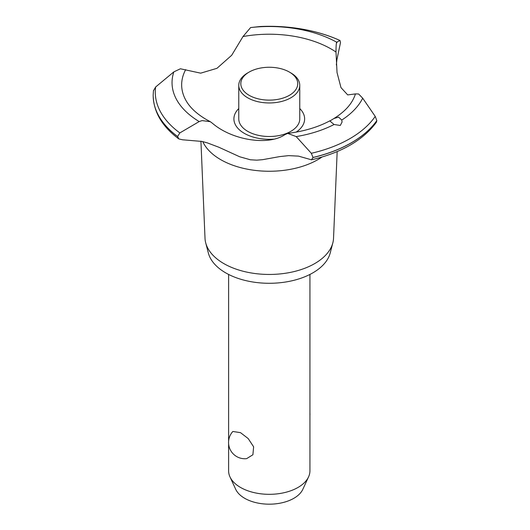<?xml version="1.0" encoding="UTF-8"?>
<svg xmlns="http://www.w3.org/2000/svg" width="530" height="530" viewBox="0 0 530 530"><rect width="100%" height="100%" fill="white"/><g stroke="black" fill="none" stroke-linecap="round" stroke-linejoin="round"><path stroke-width="0.79" d="M228.609 443.65L228.609 470.839A40.664 23.479 0 0 0 229.974 476.881A40.664 23.479 0 0 0 240.521 487.441A40.664 23.479 0 0 0 279.827 493.516A40.664 23.479 0 0 0 308.566 476.881A40.664 23.479 0 0 0 309.937 470.839L309.937 274.434M232.849 431.473L240.521 432.659L248.186 438.555L253.631 446.803L252.896 454.767L246.622 458.649A16.264 16.264 0 0 1 232.849 431.473M308.566 476.881L302.849 489.283A34.741 20.061 180 0 1 278.29 503.493A34.741 20.061 180 0 1 244.701 498.306A34.741 20.061 180 0 1 235.698 489.283L229.974 476.881M337.173 151.567L333.536 238.242A64.282 37.113 180 0 1 332.84 242.859L330.197 253.009A61.606 35.57 180 0 1 288.539 281.503A61.606 35.57 180 0 1 225.707 272.87A61.606 35.57 180 0 1 208.35 253.009L205.706 242.859A64.282 37.113 180 0 1 205.011 238.242L200.93 141.172M332.84 242.859A64.282 37.113 180 0 1 289.373 272.592A64.282 37.113 180 0 1 223.819 263.582A64.282 37.113 180 0 1 205.706 242.859M321.995 157.032A68.721 39.677 180 0 1 317.868 159.636A68.721 39.677 180 0 1 220.679 159.636A68.721 39.677 180 0 1 202.778 141.609M336.424 43.062L336.683 42.195L339.955 40.485L340.512 42.499L336.901 59.718L336.331 65.005M202.122 141.45L182.578 139.787L178.862 138.946L177.603 136.495L179.836 132.924L199.201 121.562L202.122 120.601L210.304 121.688L212.49 123.324C232.332 140.37 268.604 145.969 285.047 134.56L287.737 133.401L296.204 136.588L311.329 153.289L312.985 157.456L311.488 159.808L298.45 156.118L288.671 155.634L279.681 156.602L262.668 159.669L256.765 160.159L250.359 159.775L239.706 156.774L218.87 147.247L207.382 142.901L202.122 141.45M260.429 26.5A113.996 65.813 180 0 1 339.955 40.485L340.081 40.499C316.456 30.044 289.917 25.38 260.455 26.5L250.617 27.553L242.992 36.55L231.703 55.259L216.962 68.317L200.685 73.16L180.399 68.781L173.847 71.875L155.621 87.013L153.435 90.855M273.613 139.151A35.364 20.418 180 0 1 244.27 133.328A35.364 20.418 180 0 1 238.772 108.557M242.992 36.55A87.616 50.582 180 0 1 331.224 49.038A87.616 50.582 180 0 1 335.993 52.019C336.046 44.679 336.371 41.592 336.981 42.758M210.304 121.688L206.389 119.561C197.014 114.056 190.343 107.921 186.368 101.17A87.616 50.582 180 0 1 185.692 69.635M340.293 125.464L334.059 124.504L329.885 120.999L333.913 118.521L338.584 117.103L341.77 120.052L342.082 122.019L340.293 125.464M311.488 159.808C341.539 152.686 363.176 140.165 376.399 122.245L376.823 120.601L375.227 116.401L362.699 98.196L358.618 93.989L355.451 93.909A87.616 50.582 180 0 1 352.172 101.17C348.468 107.471 342.387 113.254 333.913 118.521M355.451 93.909L347.707 94.91L340.975 87.602L337.04 72.564L335.993 52.019M299.768 108.557A35.364 20.418 180 0 1 296.204 132.116M290.837 72.908L289.4 72.073L290.837 72.908A30.502 17.609 180 0 1 299.768 85.356L299.768 118.892A30.502 17.609 180 0 1 280.946 135.157A30.502 17.609 180 0 1 247.709 131.341A30.502 17.609 180 0 1 238.772 118.892L238.772 85.356A30.502 17.609 180 0 1 247.709 72.908L249.146 72.073A28.468 16.437 0 0 0 249.146 95.314A28.468 16.437 0 0 0 289.4 95.314A28.468 16.437 0 0 0 289.4 72.073A28.468 16.437 0 0 0 249.146 72.073M299.768 85.356A30.502 17.609 180 0 1 280.946 101.621A30.502 17.609 180 0 1 247.709 97.805A30.502 17.609 180 0 1 238.772 85.356M376.823 120.601A116.097 67.032 180 0 1 351.363 142.755A116.097 67.032 180 0 1 312.985 157.456M376.823 120.668A116.097 67.032 180 0 1 351.363 142.822A116.097 67.032 180 0 1 312.985 157.523M334.059 124.504A97.228 56.134 180 0 1 296.204 136.588M375.227 116.401A113.996 65.813 180 0 1 349.88 138.655A113.996 65.813 180 0 1 311.329 153.289M362.699 98.196A97.228 56.134 180 0 1 341.77 120.052M177.603 136.561A116.097 67.032 180 0 1 153.177 95.579A116.097 67.032 180 0 1 153.177 95.426A116.097 67.032 180 0 1 153.177 95.393M177.603 136.495A116.097 67.032 180 0 1 153.177 95.36A116.097 67.032 180 0 1 153.177 94.963L153.461 90.504M179.836 132.924A113.996 65.813 180 0 1 155.621 87.013M199.201 121.562A97.228 56.134 180 0 1 173.847 71.875M250.617 27.553A97.228 56.134 180 0 1 336.683 42.195M228.609 274.434L228.609 441.304M309.937 415.427A16.264 16.264 0 0 0 309.937 413.082M330.15 120.681C318.185 127.114 304.048 131.347 287.737 133.401M178.862 138.946C162.22 126.61 153.66 112.155 153.177 95.579"/></g></svg>
